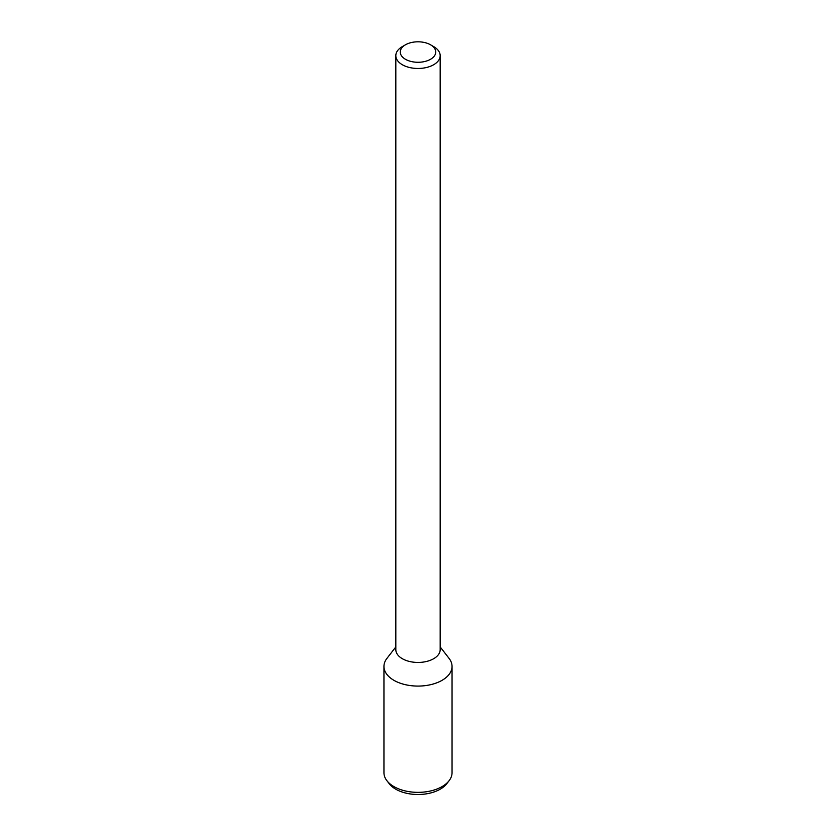 <?xml version="1.0" encoding="UTF-8"?>
<svg xmlns="http://www.w3.org/2000/svg" width="836" height="836" viewBox="0 0 836 836"><rect width="100%" height="100%" fill="white"/><g stroke="black" fill="none" stroke-linecap="round" stroke-linejoin="round"><path stroke-width="1.25" d="M430.54 59.283A17.744 10.241 180 0 1 405.46 59.283A17.744 10.241 180 0 1 405.46 44.799A17.744 10.241 180 0 1 430.54 44.799A17.744 10.241 180 0 1 430.54 59.283M430.54 44.799L433.685 46.607A22.175 12.801 180 0 1 440.175 55.667A22.175 12.801 180 0 1 433.685 64.717A22.175 12.801 180 0 1 409.515 67.497A22.175 12.801 180 0 1 395.825 55.667A22.175 12.801 180 0 1 402.315 46.607L405.46 44.799M440.175 55.667L440.175 649.656A22.175 12.801 180 0 1 433.685 658.705A22.175 12.801 180 0 1 409.515 661.475A22.175 12.801 180 0 1 395.825 649.656L395.825 55.667M440.175 646.918L449.078 658.402A34.046 19.656 180 0 1 442.066 680.326A34.046 19.656 180 0 1 398.699 682.615A34.046 19.656 180 0 1 386.922 658.402L395.825 646.918M442.066 680.326A34.046 19.656 180 0 1 404.969 684.59A34.046 19.656 180 0 1 383.954 666.428L383.954 772.704A34.046 19.656 180 0 0 386.922 780.73A34.046 19.656 180 0 0 442.066 786.603A34.046 19.656 180 0 0 449.078 780.73A34.046 19.656 180 0 0 452.046 772.704L452.046 666.428A34.046 19.656 180 0 1 442.066 680.326M449.078 780.73L446.737 783.75A31.475 18.173 180 0 1 440.258 789.174A31.475 18.173 180 0 1 389.262 783.75L386.922 780.73"/></g></svg>
